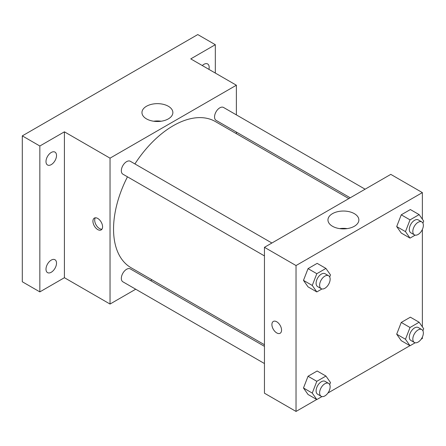 <?xml version="1.0" encoding="UTF-8"?>
<svg xmlns="http://www.w3.org/2000/svg" width="446" height="446" viewBox="0 0 446 446"><rect width="100%" height="100%" fill="white"/><g stroke="black" fill="none" stroke-linecap="round" stroke-linejoin="round"><path stroke-width="0.67" d="M135.718 289.22L110.034 304.049L64.414 277.707L39.845 291.89L22.3 281.76L22.3 135.874L197.773 34.565L215.318 44.7L215.318 73.066M152.002 279.815L150.609 280.623M51.251 272.255A7.443 4.298 -60 0 1 47.532 272.623A7.443 4.298 -60 0 1 46.39 266.658A7.443 4.298 -60 0 1 51.251 260.102A7.443 4.298 -60 0 1 54.975 259.728A7.443 4.298 -60 0 1 56.118 265.693A7.443 4.298 -60 0 1 51.251 272.255M51.251 164.624A7.443 4.298 -60 0 1 47.532 164.992A7.443 4.298 -60 0 1 46.39 159.027A7.443 4.298 -60 0 1 51.251 152.471A7.443 4.298 -60 0 1 54.975 152.103A7.443 4.298 -60 0 1 56.118 158.068A7.443 4.298 -60 0 1 51.251 164.624M64.414 277.707L64.414 131.821L39.845 146.004L22.3 135.874M39.845 291.89L39.845 146.004M110.034 304.049L110.034 158.163L64.414 131.821M110.034 158.163L236.374 85.219L190.754 58.883L215.318 44.7M146.483 118.881A15.454 8.92 180 0 1 141.962 112.576A15.454 8.92 180 0 1 157.41 103.65A15.454 8.92 180 0 1 172.864 112.576A15.454 8.92 180 0 1 163.325 120.816A15.454 8.92 180 0 1 146.483 118.881M202.306 65.551A7.443 4.298 -60 0 1 203.911 64.33A7.443 4.298 -60 0 1 207.635 63.962A7.443 4.298 -60 0 1 208.923 69.375M127.461 176.822A84.372 48.714 120 0 0 113.546 229.077A84.372 48.714 120 0 0 131.018 267.7L264.45 344.736M348.822 198.604L215.39 121.563A84.372 48.714 120 0 0 134.904 163.927M236.374 85.219L236.374 114.878M236.374 132.072L236.374 133.683M365.107 189.199L223.53 107.464A7.443 4.298 120 0 0 217.793 109.46A7.443 4.298 120 0 0 214.548 116.952A7.443 4.298 120 0 0 216.087 120.359L350.216 197.795M264.45 346.347L130.321 268.91A7.443 4.298 120 0 0 124.585 270.906A7.443 4.298 120 0 0 121.334 278.393A7.443 4.298 120 0 0 122.879 281.805L264.45 363.54M264.45 255.909L122.879 174.174A7.443 4.298 -60 0 1 122.879 165.577A7.443 4.298 -60 0 1 130.321 161.279L271.893 243.014M102.58 226.797A6.824 3.942 60 0 1 101.164 229.924A6.824 3.942 60 0 1 94.34 225.983A6.824 3.942 60 0 1 94.34 218.105A6.824 3.942 60 0 1 99.597 219.934A6.824 3.942 60 0 1 102.58 226.797M101.933 229.211A6.824 3.942 60 0 1 96.107 224.962A6.824 3.942 60 0 1 95.344 217.793M153.669 121.228A15.454 8.92 180 0 1 161.157 121.228M316.71 399.499L296.032 411.435L264.45 393.199L264.45 247.313L390.791 174.369L422.373 192.605L422.373 219.209M422.373 337.081L422.373 338.492L421.152 339.194M409.919 345.683L327.944 393.01M401.249 233.046L396.689 226.562L401.249 214.81L410.37 209.548L401.249 214.81L396.689 226.562L401.249 233.046L410.025 238.114L405.464 231.625L410.025 219.878L419.14 214.615L423.7 221.099L422.903 223.151M308.041 394.493L303.481 388.003L308.041 376.257L317.156 370.994L308.041 376.257L303.481 388.003L308.041 394.493L316.816 399.555L312.256 393.071L316.816 381.319L325.931 376.056L330.492 382.545L329.694 384.591M422.373 229.456L422.373 326.84M296.032 411.435L296.032 265.548L422.373 192.605M401.249 340.677L396.689 334.193L401.249 322.441L410.37 317.178L401.249 322.441L396.689 334.193L401.249 340.677L410.025 345.745L405.464 339.255L410.025 327.509L419.14 322.241L423.7 328.73L422.903 330.776M308.041 286.862L303.481 280.378L308.041 268.626L317.156 263.363L308.041 268.626L303.481 280.378L308.041 286.862L316.816 291.929L312.256 285.44L316.816 273.693L325.931 268.425L330.492 274.914L329.694 276.96M296.032 265.548L264.45 247.313M332.482 226.267A15.454 8.92 180 0 1 327.961 219.962A15.454 8.92 180 0 1 343.409 211.036A15.454 8.92 180 0 1 358.863 219.962A15.454 8.92 180 0 1 349.324 228.201A15.454 8.92 180 0 1 332.482 226.267M281.56 330.135A6.824 3.942 60 0 1 280.144 333.257A6.824 3.942 60 0 1 273.32 329.315A6.824 3.942 60 0 1 273.32 321.438A6.824 3.942 60 0 1 278.577 323.266A6.824 3.942 60 0 1 281.56 330.135M280.144 333.257A6.824 3.942 60 0 1 273.326 329.315A6.824 3.942 60 0 1 273.32 321.438M339.668 228.614A15.454 8.92 180 0 1 347.155 228.614M321.973 288.947L316.816 291.929M328.602 275.756L325.095 273.733A7.443 4.298 120 0 0 319.358 275.723A7.443 4.298 120 0 0 316.108 283.216A7.443 4.298 120 0 0 317.652 286.622L321.159 288.651A7.443 4.298 120 0 0 328.602 284.353A7.443 4.298 120 0 0 328.602 275.756A7.443 4.298 120 0 0 322.865 277.752A7.443 4.298 120 0 0 319.615 285.245A7.443 4.298 120 0 0 321.159 288.651M312.256 285.44L303.481 280.378M316.816 273.693L308.041 268.626M325.931 268.425L317.156 263.363M415.181 235.137L410.025 238.114M421.816 221.941L418.303 219.917A7.443 4.298 120 0 0 412.567 221.907A7.443 4.298 120 0 0 409.317 229.4A7.443 4.298 120 0 0 410.861 232.812L414.367 234.836A7.443 4.298 120 0 0 421.816 230.537A7.443 4.298 120 0 0 421.816 221.941A7.443 4.298 120 0 0 416.079 223.937A7.443 4.298 120 0 0 412.829 231.429A7.443 4.298 120 0 0 414.367 234.836M405.464 231.625L396.689 226.562M410.025 219.878L401.249 214.81M419.14 214.615L410.37 209.548M321.973 396.578L316.816 399.555M328.602 383.387L325.095 381.358A7.443 4.298 120 0 0 319.358 383.354A7.443 4.298 120 0 0 316.108 390.847A7.443 4.298 120 0 0 317.652 394.253L321.159 396.282A7.443 4.298 120 0 0 328.602 391.984A7.443 4.298 120 0 0 328.602 383.387A7.443 4.298 120 0 0 322.865 385.383A7.443 4.298 120 0 0 319.615 392.87A7.443 4.298 120 0 0 321.159 396.282M312.256 393.071L303.481 388.003M316.816 381.319L308.041 376.257M325.931 376.056L317.156 370.994M415.181 342.762L410.025 345.745M421.816 329.572L418.303 327.548A7.443 4.298 120 0 0 412.567 329.538A7.443 4.298 120 0 0 409.317 337.031A7.443 4.298 120 0 0 410.861 340.437L414.367 342.467A7.443 4.298 120 0 0 421.816 338.168A7.443 4.298 120 0 0 421.816 329.572A7.443 4.298 120 0 0 416.079 331.568A7.443 4.298 120 0 0 412.829 339.06A7.443 4.298 120 0 0 414.367 342.467M405.464 339.255L396.689 334.193M410.025 327.509L401.249 322.441M419.14 322.241L410.37 317.178"/></g></svg>
